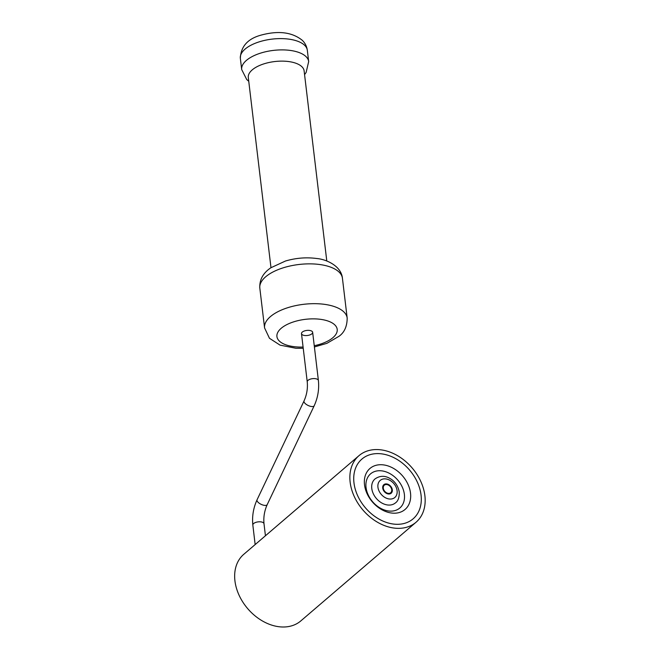 <?xml version="1.0" encoding="UTF-8"?>
<svg xmlns="http://www.w3.org/2000/svg" width="660" height="660" viewBox="0 0 660 660"><rect width="100%" height="100%" fill="white"/><g stroke="black" fill="none" stroke-linecap="round" stroke-linejoin="round"><path stroke-width="0.99" d="M404.374 494.389A22.481 16.599 49.4 0 0 373.568 471.958A22.481 16.599 49.4 0 0 377.685 506.434A22.481 16.599 49.4 0 0 404.374 494.389M410.512 493.111A26.986 19.915 49.4 0 0 373.552 466.191A26.986 19.915 49.4 0 0 378.485 507.565A26.986 19.915 49.4 0 0 410.512 493.111M353.983 482.897A39.352 29.048 49.4 0 0 377.718 518.347A39.352 29.048 49.4 0 0 413.102 518.842A39.352 29.048 49.4 0 0 409.579 470.06A39.352 29.048 49.4 0 0 361.919 459.063A39.352 29.048 49.4 0 0 353.983 482.897M395.447 502.887A15.741 11.616 -130.6 0 1 376.382 498.49A15.741 11.616 -130.6 0 1 374.971 478.97C381.488 474.4 387.173 476.726 390.423 478.739C393.104 480.199 398.029 484.588 399.259 492.129C399.349 497.524 398.079 501.113 395.447 502.887M382.726 488.087A5.618 4.15 -130.6 0 1 383.856 484.688A5.618 4.15 -130.6 0 1 390.671 486.255A5.618 4.15 -130.6 0 1 391.174 493.226A5.618 4.15 -130.6 0 1 386.116 493.152A5.618 4.15 -130.6 0 1 382.726 488.087M350.147 482.204A43.849 32.365 49.4 0 0 376.604 521.705A43.849 32.365 49.4 0 0 416.031 522.258A43.849 32.365 49.4 0 0 412.104 467.907A43.849 32.365 49.4 0 0 358.999 455.647A43.849 32.365 49.4 0 0 350.147 482.204M421.047 495.016A39.352 29.048 -130.6 0 1 413.102 518.842A39.352 29.048 -130.6 0 1 365.45 507.845A39.352 29.048 -130.6 0 1 361.919 459.063A39.352 29.048 -130.6 0 1 397.312 459.566A39.352 29.048 -130.6 0 1 421.047 495.016M416.031 522.258L300.82 620.911A43.849 32.365 -130.6 0 1 261.385 620.351A43.849 32.365 -130.6 0 1 234.935 580.849A43.849 32.365 -130.6 0 1 243.787 554.301L358.999 455.647M388.039 493.334A4.95 3.655 -130.6 0 1 383.6 486.106A4.95 3.655 -130.6 0 1 390.901 487.427A4.95 3.655 -130.6 0 1 388.039 493.334M390.992 493.366A5.618 4.15 49.4 0 0 391.363 488.136A5.618 4.15 49.4 0 0 386.578 484.275A5.618 4.15 49.4 0 0 383.691 484.844M304.169 335.428A5.618 2.549 -6.8 0 1 301.488 333.638A5.618 2.549 -6.8 0 1 306.768 330.437A5.618 2.549 -6.8 0 1 312.65 332.302A5.618 2.549 -6.8 0 1 309.936 334.892A5.618 2.549 -6.8 0 1 304.169 335.428M270.979 267.679L248.3 77.517A28.108 12.73 -6.8 0 1 274.7 61.553A28.108 12.73 -6.8 0 1 304.12 70.868L326.791 261.022M397.097 490.685A11.245 8.3 -130.6 0 1 383.757 496.708A11.245 8.3 -130.6 0 1 381.695 479.473A11.245 8.3 -130.6 0 1 397.097 490.685M312.65 332.302L318.4 380.531A5.618 2.549 173.2 0 0 315.695 378.724A5.618 2.549 173.2 0 0 309.936 379.277A5.618 2.549 173.2 0 0 307.238 381.859C307.865 388.41 306.801 394.779 304.037 400.95L257.045 499.818A5.618 2.318 -154.6 0 0 258.835 502.928A5.618 2.318 -154.6 0 0 264.074 505.312A5.618 2.318 -154.6 0 0 267.201 504.644C264.437 510.823 263.373 517.184 264 523.735A5.618 2.549 173.2 0 0 261.294 521.936A5.618 2.549 173.2 0 0 255.535 522.481A5.618 2.549 173.2 0 0 252.838 525.071L255.156 544.558M267.201 504.644L314.193 405.776A5.618 2.318 -154.6 0 1 311.066 406.445A5.618 2.318 -154.6 0 1 305.827 404.068A5.618 2.318 -154.6 0 1 304.037 400.95M240.347 58.278A33.726 15.271 -6.8 0 1 272.027 39.121A33.726 15.271 -6.8 0 1 307.329 50.292C306.76 46.332 305.077 42.999 302.272 40.301C292.363 32.332 279.007 30.508 262.218 34.815C248.168 38.297 240.875 46.117 240.347 58.278L241.692 69.564L246.724 79.538L248.746 81.279M307.329 50.292L308.674 61.578A33.726 15.271 173.2 0 0 273.372 50.407A33.726 15.271 173.2 0 0 241.692 69.564M259.825 288.131A41.596 18.835 -6.8 0 1 298.906 264.495A41.596 18.835 -6.8 0 1 342.433 278.281C341.302 265.856 326.114 259.281 316.792 258.514C306.405 257.12 295.969 257.953 285.483 261.013L270.831 267.778C262.993 273.091 259.33 279.873 259.825 288.131L264.577 327.938L269.47 338.291L280.054 345.13L295.886 348.265L303.229 348.29M342.433 278.281L347.185 318.087A41.596 18.835 173.2 0 0 303.649 304.31A41.596 18.835 173.2 0 0 264.577 327.938M303.08 347.045A30.352 13.744 -6.8 0 1 277.976 332.029A30.352 13.744 -6.8 0 1 319.036 319.151A30.352 13.744 -6.8 0 1 332.871 337.705A30.352 13.744 -6.8 0 1 314.251 345.716M301.488 333.638L307.238 381.859M264 523.735L265.435 535.763M252.838 525.071C251.963 516.343 253.366 507.928 257.045 499.818M314.193 405.776C317.873 397.675 319.275 389.251 318.4 380.531M308.674 61.578L306.125 72.46L304.565 74.629M347.185 318.087C347.102 326.452 344.363 332.524 338.959 336.32L326.906 343.332L314.399 346.962"/></g></svg>
